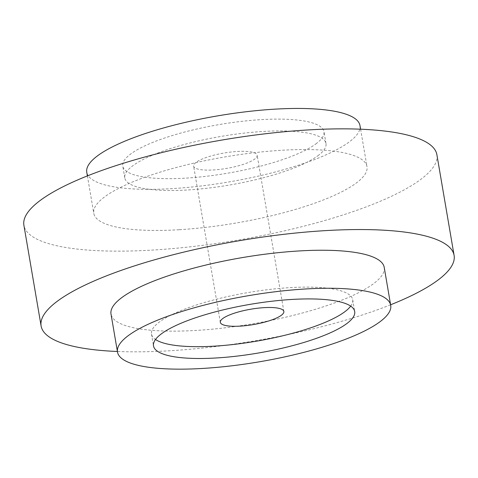 <?xml version="1.0" encoding="UTF-8"?>
<svg xmlns="http://www.w3.org/2000/svg" width="478" height="478" viewBox="0 0 478 478"><rect width="100%" height="100%" fill="white"/><g stroke="black" fill="none" stroke-linecap="round" stroke-linejoin="round"><path stroke-width="0.36" stroke-dasharray="2.39 1.79" d="M195.908 162.49A32.229 7.791 170.3 0 0 193.62 166.141A32.229 7.791 170.3 0 0 226.703 168.393A32.229 7.791 170.3 0 0 257.158 155.278A32.229 7.791 170.3 0 0 230.808 152.058A32.229 7.791 170.3 0 0 195.908 162.49M318.742 155.081A102.059 24.677 -9.7 0 1 208.223 188.117A102.059 24.677 -9.7 0 1 124.788 177.906A102.059 24.677 -9.7 0 1 221.23 136.385A102.059 24.677 -9.7 0 1 325.99 143.514A102.059 24.677 -9.7 0 1 318.742 155.081M316.723 143.269A102.059 24.677 -9.7 0 1 206.203 176.298A102.059 24.677 -9.7 0 1 122.768 166.087A102.059 24.677 -9.7 0 1 130.016 154.519A102.059 24.677 -9.7 0 1 240.536 121.49A102.059 24.677 -9.7 0 1 323.97 131.701A102.059 24.677 -9.7 0 1 316.723 143.269M359.97 125.547A138.584 33.508 -9.7 0 1 172.152 188.619A138.584 33.508 -9.7 0 1 86.763 172.241M179.172 229.715A138.584 33.508 -9.7 0 1 93.79 213.343A138.584 33.508 -9.7 0 1 224.75 156.963A138.584 33.508 -9.7 0 1 366.996 166.643A138.584 33.508 -9.7 0 1 179.172 229.715M436.886 154.699A209.489 50.656 -9.7 0 1 152.972 250.042A209.489 50.656 -9.7 0 1 23.9 225.293M390.61 304.785A209.489 50.656 -9.7 0 1 170.18 350.738A209.489 50.656 -9.7 0 1 117.403 351.485M384.21 267.339A138.584 33.508 -9.7 0 1 196.386 330.412A138.584 33.508 -9.7 0 1 111.004 314.04M350.685 306.123A102.059 24.677 170.3 0 0 352.686 299.7A102.059 24.677 170.3 0 0 269.251 289.489A102.059 24.677 170.3 0 0 158.732 322.519A102.059 24.677 170.3 0 0 151.484 334.092A102.059 24.677 170.3 0 0 155.505 339.482M283.854 311.465L257.158 155.278M220.316 322.321L193.62 166.141M325.99 143.514L323.97 131.701M124.788 177.906L122.768 166.087M87.39 175.904L93.79 213.343M360.597 129.203L366.996 166.643M151.484 334.092L153.504 345.905M352.686 299.7L354.706 311.513"/><path stroke-width="0.72" d="M222.605 318.671A32.229 7.791 -9.7 0 1 257.505 308.238A32.229 7.791 -9.7 0 1 283.854 311.465A32.229 7.791 -9.7 0 1 253.4 324.574A32.229 7.791 -9.7 0 1 220.316 322.321A32.229 7.791 -9.7 0 1 222.605 318.671M87.39 175.904L86.763 172.241A138.584 33.508 -9.7 0 1 217.723 115.861A138.584 33.508 -9.7 0 1 359.97 125.547L360.597 129.203M117.403 351.485A209.489 50.656 -9.7 0 1 41.114 325.99L23.9 225.293A209.489 50.656 -9.7 0 1 221.858 140.066A209.489 50.656 -9.7 0 1 436.886 154.699L454.1 255.395A209.489 50.656 -9.7 0 1 390.61 304.785M41.114 325.99A209.489 50.656 -9.7 0 1 239.072 240.763A209.489 50.656 -9.7 0 1 454.1 255.395M117.498 352.059L111.004 314.04A138.584 33.508 -9.7 0 1 241.958 257.66A138.584 33.508 -9.7 0 1 384.21 267.339L390.711 305.358A138.584 33.508 -9.7 0 1 202.887 368.43A138.584 33.508 -9.7 0 1 117.498 352.059A138.584 33.508 -9.7 0 1 248.458 295.679A138.584 33.508 -9.7 0 1 390.711 305.358M347.458 323.08A102.059 24.677 170.3 0 0 354.706 311.513A102.059 24.677 170.3 0 0 271.271 301.301A102.059 24.677 170.3 0 0 160.751 334.337A102.059 24.677 170.3 0 0 153.504 345.905A102.059 24.677 170.3 0 0 236.939 356.116A102.059 24.677 170.3 0 0 347.458 323.08M155.505 339.482A102.059 24.677 170.3 0 0 256.244 341.22A102.059 24.677 170.3 0 0 350.685 306.123"/></g></svg>
